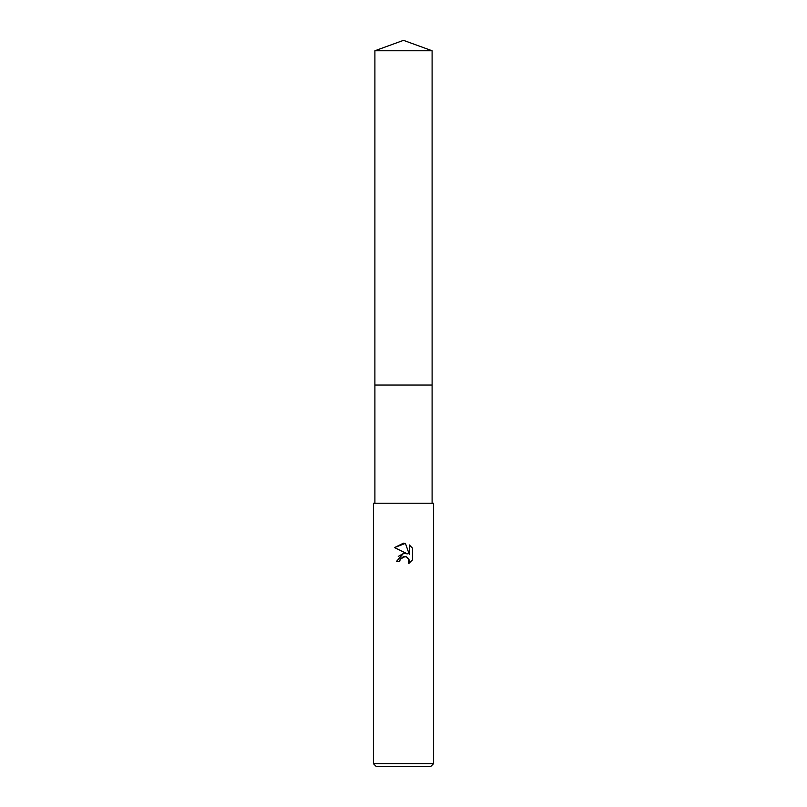 <?xml version="1.0" encoding="UTF-8"?>
<svg xmlns="http://www.w3.org/2000/svg" width="807" height="807" viewBox="0 0 807 807"><rect width="100%" height="100%" fill="white"/><g stroke="black" fill="none" stroke-linecap="round" stroke-linejoin="round"><path stroke-width="1.21" d="M374.902 50.76L432.098 50.76L403.5 40.35L374.902 50.76L374.892 385.06L432.098 385.06L432.098 503.225M399.737 561.319L396.58 561.319L403.5 553.4L407.333 553.864L394.552 547.57L403.5 543.161L405.437 543.363L409.341 554.611L409.341 544.977L412.448 548.114L412.448 559.987L408.846 563.437L408.988 559.443L406.395 556.84L403.5 556.588L400.242 559.13L399.737 561.319L400.06 559.554M403.5 763.644L433.601 763.644L433.601 503.225L373.399 503.225L373.399 763.644L403.5 763.644M373.399 763.644L376.405 766.65L430.595 766.65L433.601 763.644M408.332 558.313L409.361 561.289L408.846 563.437L412.448 559.987M407.333 553.864L404.932 553.35M403.671 553.38L398.224 556.416M400.242 559.13L405.195 556.517M412.448 548.114L409.341 544.977M405.437 543.363L394.552 547.57M374.902 503.225L374.902 385.06L432.108 385.06L432.098 50.76"/></g></svg>
